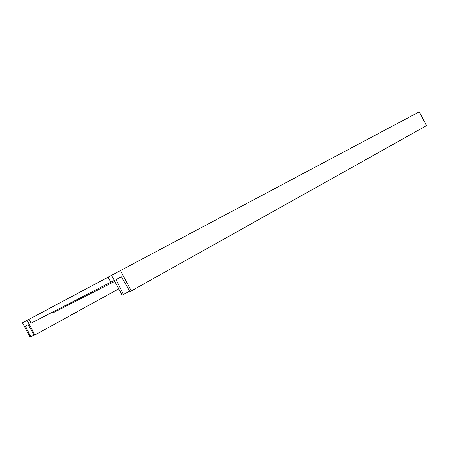 <?xml version="1.0" encoding="UTF-8"?>
<svg xmlns="http://www.w3.org/2000/svg" width="449" height="449" viewBox="0 0 449 449"><rect width="100%" height="100%" fill="white"/><g stroke="black" fill="none" stroke-linecap="round" stroke-linejoin="round"><path stroke-width="0.67" d="M22.45 322.825L30.139 337.16L30.846 336.834L25.369 326.081L28.175 324.644L34.197 335.308L34.927 334.971L27.08 320.356L22.45 322.825M120.439 270.579L111.537 275.327L122.122 295.133L123.469 294.522L116.044 279.575L121.432 276.814L129.901 291.581L131.316 290.935L120.439 270.579L419.282 111.84L426.55 125.63L131.316 290.935M30.846 336.834L34.062 335.072M34.927 334.971L118.766 288.859M27.08 320.356L111.537 275.332M28.989 319.34L31.043 323.173L114.254 280.412M52.589 312.122L54.245 312.184L71.829 303.198M69.634 303.378L71.374 303.457L54.245 312.184M70.336 303.024L72.126 303.075L91.647 293.13M89.834 293.023L92.18 292.821M90.636 292.608L92.477 292.709L114.759 281.355L92.477 292.709M113.114 281.023L114.736 281.315M114.024 280.535L114.433 280.748M108.108 277.156L110.83 282.253M123.469 294.522L129.615 291.081M72.076 303.097L91.669 293.118"/></g></svg>
